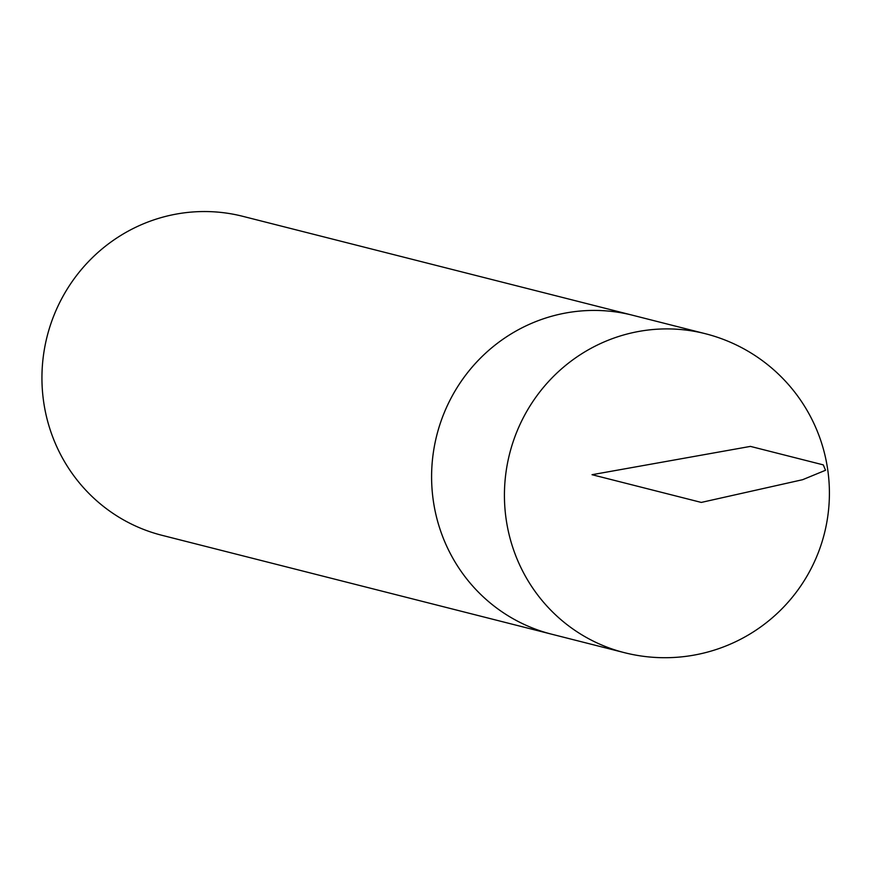 <?xml version="1.0" encoding="UTF-8"?>
<svg xmlns="http://www.w3.org/2000/svg" width="869" height="869" viewBox="0 0 869 869"><rect width="100%" height="100%" fill="white"/><g stroke="black" fill="none" stroke-linecap="round" stroke-linejoin="round"><path stroke-width="1.3" d="M242.853 216.338A164.534 160.189 104.2 0 0 47.122 336.422A164.534 160.189 104.2 0 0 161.916 535.293L551.576 634.174A164.534 160.189 -75.8 0 1 436.781 435.304A164.534 160.189 -75.8 0 1 632.513 315.219A164.534 160.189 104.2 0 0 433.653 503.01A164.534 160.189 104.2 0 0 551.576 634.174L624.409 652.662A164.534 160.189 -75.8 0 1 506.486 521.487A164.534 160.189 -75.8 0 1 639.247 331.361A164.534 160.189 -75.8 0 1 705.346 333.707L242.853 216.338M750.436 446.394L592.039 474.702L701.294 502.423L802.63 479.699L825.55 470.259L823.269 464.872L750.436 446.394M624.409 652.662A164.534 164.534 0 0 0 824.355 533.653A164.534 164.534 0 0 0 705.346 333.707"/></g></svg>
